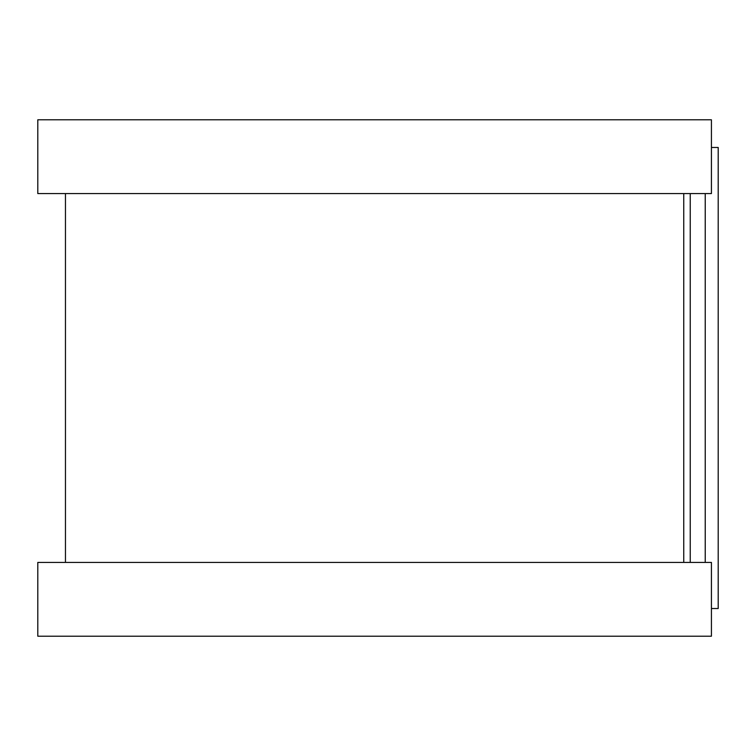 <?xml version="1.0" encoding="UTF-8"?>
<svg xmlns="http://www.w3.org/2000/svg" width="756" height="756" viewBox="0 0 756 756"><rect width="100%" height="100%" fill="white"/><g stroke="black" fill="none" stroke-linecap="round" stroke-linejoin="round"><path stroke-width="1.13" d="M711.424 147.467L718.2 147.467L718.2 608.533L711.424 608.533M683.755 193.574L683.755 562.426L683.755 193.574M711.424 119.798L711.424 193.574L37.8 193.574L37.8 119.798L711.424 119.798M711.424 562.426L711.424 636.202L37.8 636.202L37.8 562.426L711.424 562.426M690.237 193.574L690.237 562.426M705.235 193.574L705.235 562.426M65.46 193.574L65.46 562.426"/></g></svg>
